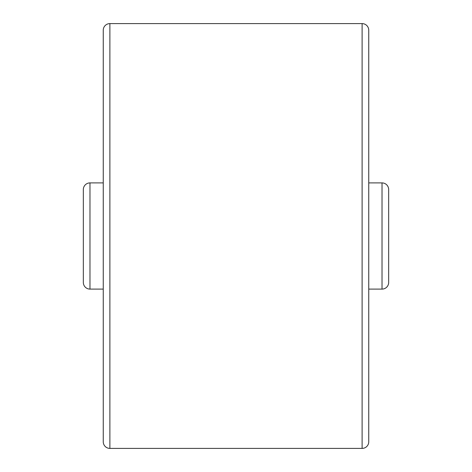 <?xml version="1.0" encoding="UTF-8"?>
<svg xmlns="http://www.w3.org/2000/svg" width="472" height="472" viewBox="0 0 472 472"><rect width="100%" height="100%" fill="white"/><g stroke="black" fill="none" stroke-linecap="round" stroke-linejoin="round"><path stroke-width="0.71" d="M103.25 289.1L89.975 289.1L89.975 182.9L103.25 182.9M103.25 207.291L103.25 247.281M89.975 182.9A6.637 6.637 0 0 0 83.337 189.537L83.337 282.462A6.637 6.637 0 0 0 89.975 289.1M368.75 289.1L382.025 289.1A6.637 6.637 180 0 0 388.662 282.462L388.662 189.537A6.637 6.637 0 0 0 382.025 182.9L368.75 182.9M109.887 448.4L362.112 448.4A6.637 6.637 0 0 0 368.75 441.762L368.75 30.237A6.637 6.637 0 0 0 362.112 23.6L109.887 23.6A6.637 6.637 0 0 0 103.25 30.237L103.25 441.762A6.637 6.637 0 0 0 109.887 448.4L109.887 23.6M103.25 63.797L103.25 122.213M103.25 264.709L103.25 408.203M382.025 289.1L382.025 182.9M362.112 448.4L362.112 23.6"/></g></svg>
